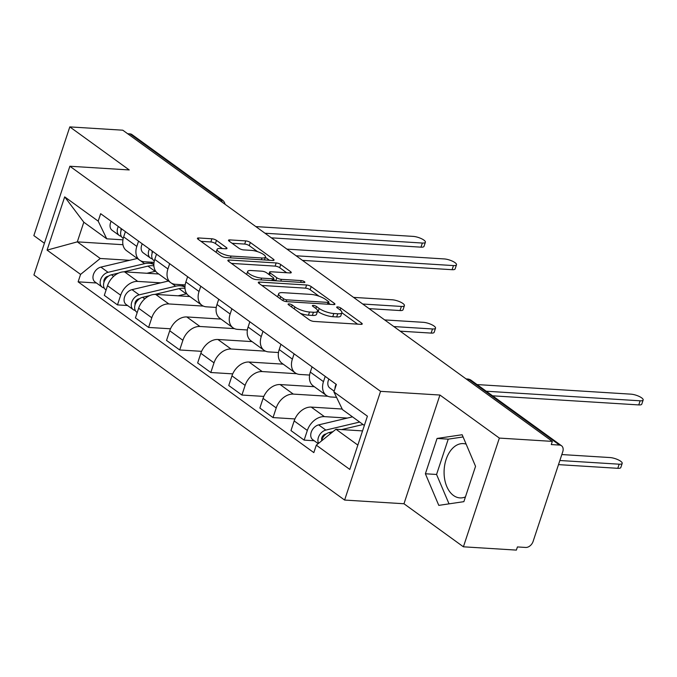 <?xml version="1.0" encoding="UTF-8"?>
<svg xmlns="http://www.w3.org/2000/svg" width="677" height="677" viewBox="0 0 677 677"><rect width="100%" height="100%" fill="white"/><g stroke="black" fill="none" stroke-linecap="round" stroke-linejoin="round"><path stroke-width="1.02" d="M288.994 303.897A2.395 0.694 18.3 0 0 288.089 304.134A2.395 0.694 18.3 0 0 288.537 304.768L309.33 319.84A3.419 0.99 18.3 0 0 313.9 321.423L360.934 324.351A3.419 0.99 18.3 0 0 362.229 324.004A3.419 0.99 18.3 0 0 361.586 323.098L340.793 308.027A2.395 0.694 18.3 0 0 337.595 306.918A2.395 0.694 18.3 0 0 336.689 307.163A2.395 0.694 18.3 0 0 337.138 307.798L339.829 309.753A10.95 3.165 18.3 0 1 341.86 312.664A10.95 3.165 18.3 0 1 337.73 313.764L333.812 313.519A10.95 3.165 18.3 0 1 319.18 308.467L316.489 306.512A2.395 0.694 18.3 0 0 313.29 305.403A2.395 0.694 18.3 0 0 312.385 305.649A2.395 0.694 18.3 0 0 312.833 306.283L315.524 308.238A10.95 3.165 18.3 0 1 317.564 311.158A10.95 3.165 18.3 0 1 313.426 312.249L309.507 312.012A10.95 3.165 18.3 0 1 294.884 306.952L292.193 304.997A2.395 0.694 18.3 0 0 288.994 303.897M465.446 496.91A27.198 17.526 93.6 0 1 459.962 497.9A27.198 17.526 93.6 0 1 453.472 495.471A27.198 17.526 93.6 0 1 444.814 464.456A27.198 17.526 93.6 0 1 463.339 443.604A27.198 17.526 93.6 0 1 466.14 444.129M216.471 240.369A3.419 0.99 18.3 0 0 211.901 238.786L198.708 237.965A3.419 0.99 18.3 0 0 197.413 238.312A3.419 0.99 18.3 0 0 198.056 239.218L221.151 255.957A3.419 0.99 18.3 0 0 225.72 257.531L272.755 260.467A3.419 0.99 18.3 0 0 274.041 260.12A3.419 0.99 18.3 0 0 273.406 259.206L250.312 242.476A3.419 0.99 18.3 0 0 245.734 240.894L229.799 239.903A3.419 0.99 18.3 0 0 228.504 240.242A3.419 0.99 18.3 0 0 229.148 241.156L239.032 248.315A3.419 0.99 18.3 0 0 243.602 249.898L251.505 250.388A9.156 2.649 18.3 0 1 261.017 253.046A9.156 2.649 18.3 0 1 265.435 257.057A9.156 2.649 18.3 0 1 261.974 257.979L231.018 256.05A9.156 2.649 18.3 0 1 221.506 253.393A9.156 2.649 18.3 0 1 217.089 249.381A9.156 2.649 18.3 0 1 220.541 248.459L225.703 248.781A3.419 0.99 18.3 0 0 226.998 248.442A3.419 0.99 18.3 0 0 226.355 247.528L216.471 240.369L215.421 243.534A3.419 0.99 18.3 0 0 210.852 241.96L200.984 241.342M439.932 395.038L403.974 503.756L463.406 546.804L499.355 438.087L439.932 395.038L380.567 391.34L69.875 166.246L129.231 169.944L69.807 126.895L122.774 130.196L552.33 441.387L551.281 444.561L559.532 445.077L469.195 379.628A6.973 4.494 -86.4 0 0 467.528 379.002L466.089 378.917M499.355 438.087L552.33 441.387M259.587 282.072A3.419 0.99 18.3 0 0 258.292 282.411A3.419 0.99 18.3 0 0 258.927 283.325L282.03 300.055A3.419 0.99 18.3 0 0 286.599 301.637L333.626 304.565A3.419 0.99 18.3 0 0 334.92 304.227A3.419 0.99 18.3 0 0 334.286 303.313L311.183 286.583A3.419 0.99 18.3 0 0 306.613 285L259.587 282.072L259.122 283.46M251.59 278.002L228.487 261.271A3.419 0.99 18.3 0 1 227.853 260.357A3.419 0.99 18.3 0 1 229.148 260.019L276.174 262.947A3.419 0.99 18.3 0 1 280.743 264.529L290.628 271.689A3.419 0.99 18.3 0 1 291.271 272.603A3.419 0.99 18.3 0 1 289.976 272.941L270.902 271.756A3.419 0.99 18.3 0 0 269.607 272.103A3.419 0.99 18.3 0 0 270.25 273.009L276.808 277.765A3.419 0.99 18.3 0 0 281.378 279.339L301.231 280.583A2.395 0.694 18.3 0 1 303.719 281.277A2.395 0.694 18.3 0 1 304.878 282.326A2.395 0.694 18.3 0 1 303.973 282.563L256.16 279.584A3.419 0.99 18.3 0 1 251.59 278.002M463.406 546.804L516.373 550.105L517.423 546.94L525.674 547.448A6.973 4.942 125.9 0 0 533.095 541.448L562.756 451.745A6.973 4.942 125.9 0 0 561.529 445.762A6.973 4.942 125.9 0 0 559.532 445.077M403.974 503.756L344.618 500.058L33.918 274.964L69.875 166.246M69.807 126.895L33.85 235.613L44.403 243.255M127.665 133.733L129.976 133.877A6.973 4.942 -54.1 0 1 131.973 134.571L222.31 200.011A6.973 4.942 125.9 0 0 220.321 199.326L129.976 133.877M336.528 397.331L330.901 396.984A16.045 11.357 -54.1 0 1 326.314 395.393A16.045 11.357 -54.1 0 1 323.479 381.642L325.214 376.378M342.19 409.026L311.242 407.097A16.045 11.357 125.9 0 0 294.173 420.916L307.333 430.454A16.045 11.357 -54.1 0 1 324.401 416.634L347.386 418.064M307.333 430.454L304.134 440.118L314.221 440.752M312.055 366.849L310.311 372.105A16.045 11.357 125.9 0 0 313.146 385.856L326.314 395.393M294.173 420.916L290.975 430.589L304.134 440.118M309.592 375.058L299.793 374.449A16.045 11.357 -54.1 0 1 295.197 372.858A16.045 11.357 -54.1 0 1 292.371 359.106L294.106 353.843M294.944 418.945L273.026 417.582L276.224 407.918A16.045 11.357 -54.1 0 1 293.293 394.099L327.795 396.248M280.947 344.305L279.203 349.569A16.045 11.357 125.9 0 0 282.038 363.321L295.197 372.858M314.297 386.694L280.126 384.561A16.045 11.357 125.9 0 0 263.065 398.381L259.866 408.045L273.026 417.582M278.484 352.522L268.684 351.905A16.045 11.357 -54.1 0 1 264.089 350.322A16.045 11.357 -54.1 0 1 261.254 336.562L262.998 331.307M263.827 396.409L241.917 395.046L245.116 385.374A16.045 11.357 -54.1 0 1 262.185 371.563L296.687 373.712M249.838 321.77L248.095 327.033A16.045 11.357 125.9 0 0 250.93 340.785L264.089 350.322M283.189 364.15L249.018 362.026A16.045 11.357 125.9 0 0 231.957 375.845L228.758 385.509L241.917 395.046M247.376 329.978L237.568 329.369A16.045 11.357 -54.1 0 1 232.981 327.778A16.045 11.357 -54.1 0 1 230.146 314.026L231.889 308.771M232.719 373.873L210.809 372.511L214.008 362.838A16.045 11.357 -54.1 0 1 231.069 349.019L265.579 351.168M218.73 299.234L216.987 304.489A16.045 11.357 125.9 0 0 219.822 318.249L232.981 327.778M252.081 341.614L217.909 339.49A16.045 11.357 125.9 0 0 200.841 353.301L197.65 362.974L210.809 372.511M216.268 307.443L206.46 306.833A16.045 11.357 -54.1 0 1 201.873 305.242A16.045 11.357 -54.1 0 1 199.038 291.491L200.781 286.227M201.611 351.338L179.701 349.967L182.892 340.303A16.045 11.357 -54.1 0 1 199.96 326.483L234.47 328.633M187.614 276.698L185.879 281.954A16.045 11.357 125.9 0 0 188.714 295.705L201.873 305.242M220.964 319.079L186.801 316.946A16.045 11.357 125.9 0 0 169.732 330.765L166.534 340.429L179.701 349.967M185.16 284.907L175.351 284.298A16.045 11.357 -54.1 0 1 170.765 282.707A16.045 11.357 -54.1 0 1 167.93 268.955L169.665 263.692M170.502 328.794L148.593 327.431L151.783 317.767A16.045 11.357 -54.1 0 1 168.852 303.948L203.362 306.097M156.505 254.154L154.771 259.418A16.045 11.357 125.9 0 0 157.597 273.169L170.765 282.707M189.856 296.543L155.693 294.41A16.045 11.357 125.9 0 0 138.624 308.23L135.425 317.894L148.593 327.431M154.051 262.371L144.243 261.754A16.045 11.357 -54.1 0 1 139.657 260.171A16.045 11.357 -54.1 0 1 136.822 246.411L138.557 241.156M127.564 305.522L117.476 304.895L120.675 295.223A16.045 11.357 -54.1 0 1 137.744 281.412L160.728 282.842M125.397 231.619L123.654 236.882A16.045 11.357 125.9 0 0 126.489 250.634L139.657 260.171M158.748 273.999L124.585 271.875A16.045 11.357 125.9 0 0 107.516 285.694L104.317 295.358L117.476 304.895M364.344 425.444L342.46 409.585L333.905 391.907L336.367 384.46L100.653 213.695L98.19 221.142L106.746 238.82L83.813 222.208L77.313 241.858L100.247 258.47L129.612 260.307M362.542 430.894L335.961 429.243L357.845 445.094M333.905 391.907L367.408 416.186L349.797 469.432L316.294 445.161L335.961 429.243M100.247 258.47L80.58 274.397L78.117 281.844L313.832 452.608L316.294 445.161M80.58 274.397L47.077 250.118L64.687 196.872L98.19 221.142M380.567 391.34L344.618 500.058M425.384 473.773L438.789 505.372L463.872 501.657L475.55 466.335L462.154 434.736L437.063 438.451L425.384 473.773L436.563 474.467L449.029 503.857M122.96 244.702L77.313 241.858L47.077 250.118M122.935 239.827L106.746 238.82M96.456 282.986L78.117 281.844M83.813 222.208L64.687 196.872M463.093 436.953L448.242 439.153L436.563 474.467M448.242 439.153L437.063 438.451M300.41 313.375A10.95 3.165 18.3 0 0 308.458 315.177L309.507 312.012M317.564 311.158L316.514 314.323A10.95 3.165 18.3 0 1 312.385 315.423L308.458 315.177M341.86 312.664L340.819 315.837A10.95 3.165 18.3 0 1 336.681 316.938L332.762 316.692A10.95 3.165 18.3 0 1 318.139 311.632L317.547 311.208M357.617 324.148L341.843 312.723M319.062 296.213L310.134 289.748A3.419 0.99 18.3 0 0 305.564 288.165L261.855 285.449M330.308 304.362L328.599 303.127M283.528 298.726A2.395 0.694 18.3 0 0 286.735 299.835L328.015 302.407A2.395 0.694 18.3 0 0 328.92 302.162A2.395 0.694 18.3 0 0 328.472 301.527L325.637 299.471A10.95 3.165 18.3 0 0 311.005 294.41L282.791 292.65A10.95 3.165 18.3 0 0 278.653 293.75A10.95 3.165 18.3 0 0 280.693 296.67L283.528 298.726L282.918 300.58M231.416 263.395L275.124 266.12L276.174 262.947M286.659 272.738L279.703 267.694A3.419 0.99 18.3 0 0 275.124 266.12M273.5 279.296L275.573 280.794M251.108 270.521A9.156 2.649 18.3 0 0 247.655 271.443A9.156 2.649 18.3 0 0 252.072 275.454A9.156 2.649 18.3 0 0 261.584 278.112L272.493 278.789A3.419 0.99 18.3 0 0 273.787 278.45A3.419 0.99 18.3 0 0 273.144 277.536L266.586 272.78A3.419 0.99 18.3 0 0 262.016 271.206L251.108 270.521M222.378 248.577L215.421 243.534M257.59 251.675L249.263 245.649A3.419 0.99 18.3 0 0 244.693 244.067L232.076 243.28M269.429 260.256L265.35 257.302M326.212 433.923L325.425 434.109A4.189 2.962 125.9 0 0 321.753 439.982M359.673 422.059L325.832 430.081A8.716 6.169 125.9 0 0 319.239 435.506A8.716 6.169 125.9 0 0 318.579 443.308M352.489 416.854L318.655 424.877A8.716 6.169 125.9 0 0 311.445 431.604A8.716 6.169 125.9 0 0 312.757 439.695L318.19 443.63M323.318 436.851L322.227 436.783M559.862 460.504L619.159 464.194A8.022 2.319 18.3 0 0 622.188 463.39A8.022 2.319 18.3 0 0 618.313 459.878A8.022 2.319 18.3 0 0 609.985 457.55L561.834 454.555M363.058 424.513L341.631 429.59M332.999 431.638L329.225 432.535A8.716 6.169 125.9 0 0 321.499 440.947M622.188 463.39L620.826 467.511A8.022 2.319 -161.7 0 1 617.796 468.315L558.5 464.625M486.238 391.221L640.12 400.801A8.022 2.319 18.3 0 0 643.15 399.997L641.788 404.118A8.022 2.319 -161.7 0 1 638.758 404.922L492.585 395.817M334.988 388.64A8.716 6.169 -54.1 0 1 336.097 384.265M334.159 391.154L329.851 388.031A8.716 6.169 -54.1 0 1 328.92 379.069M643.15 399.997A8.022 2.319 18.3 0 0 639.283 396.485A8.022 2.319 18.3 0 0 630.947 394.158L477.065 384.57M139.555 298.701L138.768 298.887A4.189 2.962 125.9 0 0 135.095 304.76M184.965 287.166A20.928 14.818 125.9 0 0 175.665 286.202L139.174 294.85A8.716 6.169 125.9 0 0 131.964 301.578A8.716 6.169 125.9 0 0 133.284 309.668A8.716 6.169 125.9 0 0 135.282 310.472M168.429 281.014L131.998 289.654A8.716 6.169 125.9 0 0 124.788 296.374A8.716 6.169 125.9 0 0 126.1 304.464L133.284 309.668M136.661 301.629L135.569 301.561M393.828 326.559L432.501 328.971A8.022 2.319 18.3 0 0 435.531 328.167A8.022 2.319 18.3 0 0 431.655 324.655A8.022 2.319 18.3 0 0 423.328 322.32L384.654 319.916M185.007 288.436A20.928 14.818 125.9 0 0 179.058 288.656L154.864 294.393M186.784 293.742A20.928 14.818 125.9 0 0 186.234 293.86L178.034 295.807M149.676 295.621L142.568 297.305A8.716 6.169 125.9 0 0 135.358 304.032A8.716 6.169 125.9 0 0 136.669 312.122L137.211 312.512M435.531 328.167L434.169 332.289A8.022 2.319 -161.7 0 1 431.139 333.092L400.175 331.163M154.348 260.882L153.755 260.459A8.716 6.169 -54.1 0 1 152.833 251.497M296.12 255.779L453.463 265.579A8.022 2.319 18.3 0 0 456.493 264.775L455.13 268.896A8.022 2.319 -161.7 0 1 452.101 269.7L302.467 260.374M152.181 253.096A4.189 2.962 -54.1 0 1 152.198 251.04M152.063 251.878L152.553 252.089M152.486 259.037L151.208 258.479A8.716 6.169 -54.1 0 1 150.37 258.005A8.716 6.169 -54.1 0 1 149.439 249.043M150.37 258.005L143.185 252.8A8.716 6.169 -54.1 0 1 142.263 243.838M456.493 264.775A8.022 2.319 18.3 0 0 452.625 261.263A8.022 2.319 18.3 0 0 444.29 258.936L286.946 249.128M108.447 276.157L107.66 276.343A4.189 2.962 125.9 0 0 103.987 282.224M153.857 264.622A20.928 14.818 125.9 0 0 144.556 263.666L108.066 272.315A8.716 6.169 125.9 0 0 100.856 279.042A8.716 6.169 125.9 0 0 102.176 287.124A8.716 6.169 125.9 0 0 104.173 287.937M137.321 258.479L100.881 267.11A8.716 6.169 125.9 0 0 93.68 273.838A8.716 6.169 125.9 0 0 94.992 281.928L102.176 287.124M105.544 279.085L104.461 279.017M362.72 304.024L401.393 306.436A8.022 2.319 18.3 0 0 404.414 305.623A8.022 2.319 18.3 0 0 400.547 302.111A8.022 2.319 18.3 0 0 392.22 299.784L353.546 297.381M153.891 265.9A20.928 14.818 125.9 0 0 147.941 266.12L123.756 271.858M155.676 271.198A20.928 14.818 125.9 0 0 155.126 271.325L146.926 273.263M118.568 273.085L111.451 274.769A8.716 6.169 125.9 0 0 104.25 281.497A8.716 6.169 125.9 0 0 105.561 289.587L106.103 289.976M404.414 305.623L403.052 309.744A8.022 2.319 -161.7 0 1 400.022 310.548L369.067 308.627M123.239 238.346L122.647 237.923A8.716 6.169 -54.1 0 1 121.725 228.961M265.012 233.235L422.355 243.043A8.022 2.319 18.3 0 0 425.384 242.239L424.022 246.352A8.022 2.319 -161.7 0 1 420.992 247.164L271.359 237.839M121.073 230.561A4.189 2.962 -54.1 0 1 121.09 228.504M120.955 229.342L121.445 229.554M121.378 236.493L120.091 235.934A8.716 6.169 -54.1 0 1 119.262 235.461A8.716 6.169 -54.1 0 1 118.331 226.499M119.262 235.461L112.077 230.265A8.716 6.169 -54.1 0 1 111.155 221.303M425.384 242.239A8.022 2.319 18.3 0 0 421.509 238.719A8.022 2.319 18.3 0 0 413.182 236.391L255.838 226.592M138.624 308.23L151.783 317.767M169.732 330.765L182.892 340.303M200.841 353.301L214.008 362.838M231.957 375.845L245.116 385.374M263.065 398.381L276.224 407.918M107.516 285.694L120.675 295.223M124.585 271.875L137.744 281.412M155.693 294.41L168.852 303.948M154.771 259.418L167.93 268.955M186.801 316.946L199.96 326.483M185.879 281.954L199.038 291.491M217.909 339.49L231.069 349.019M216.987 304.489L230.146 314.026M249.018 362.026L262.185 371.563M248.095 327.033L261.254 336.562M280.126 384.561L293.293 394.099M279.203 349.569L292.371 359.106M311.242 407.097L324.401 416.634M310.311 372.105L323.479 381.642M123.654 236.882L136.822 246.411M466.876 379.484L469.195 379.628A6.973 4.942 125.9 0 1 471.192 380.322A6.973 6.973 0 0 0 467.528 379.002M218.002 199.182L220.321 199.326A6.973 4.494 -86.4 0 1 222.276 202.279M294.241 308.907L294.884 306.952M312.385 315.423L313.426 312.249M315.846 308.475L316.489 306.512M318.139 311.632L319.18 308.467M332.762 316.692L333.812 313.519M336.681 316.938L337.73 313.764M340.142 309.99L340.793 308.027M361.171 324.359L361.586 323.098M291.55 306.952L292.193 304.997M305.564 288.165L306.613 285M310.134 289.748L311.183 286.583M333.863 304.574L334.286 303.313M286.151 301.595L286.735 299.835M327.423 304.185L328.015 302.407M280.05 298.625L280.693 296.67M228.682 261.415L229.148 260.019M279.703 267.694L280.743 264.529M290.213 272.949L290.628 271.689M269.598 274.964L270.25 273.009M275.801 280.811L276.808 277.765M280.786 281.124L281.378 279.339M300.647 282.36L301.231 280.583M260.992 279.889L261.584 278.112M271.9 280.566L272.493 278.789M225.94 248.797L226.355 247.528M230.425 257.827L231.018 256.05M261.39 259.756L261.974 257.979M229.342 241.3L229.799 239.903M244.693 244.067L245.734 240.894M249.263 245.649L250.312 242.476M272.992 260.476L273.406 259.206M198.243 239.362L198.708 237.965M210.852 241.96L211.901 238.786M325.832 430.081L318.655 424.877M330.63 433.559L329.225 432.535M617.796 468.315L619.159 464.194M640.12 400.801L638.758 404.922M175.665 286.202L171.476 283.164M139.174 294.85L131.998 289.654M186.234 293.86L179.058 288.656M144.751 298.887L142.568 297.305M431.139 333.092L432.501 328.971M453.463 265.579L452.101 269.7M144.556 263.666L140.367 260.628M108.066 272.315L100.881 267.11M155.126 271.325L147.941 266.12M113.634 276.351L111.451 274.769M400.022 310.548L401.393 306.436M422.355 243.043L420.992 247.164M225.06 204.293A6.973 6.973 0 0 0 222.31 200.011M471.192 380.322L561.529 445.762M328.235 304.235L328.92 302.162M277.621 296.864L278.653 293.75M268.845 274.413L269.607 272.103M246.665 274.439L247.655 271.443M273.059 280.642L273.787 278.45M216.115 252.309L217.089 249.381M264.479 259.951L265.435 257.057M184.965 287.065L181.69 284.687M153.857 264.521L150.582 262.151"/></g></svg>
